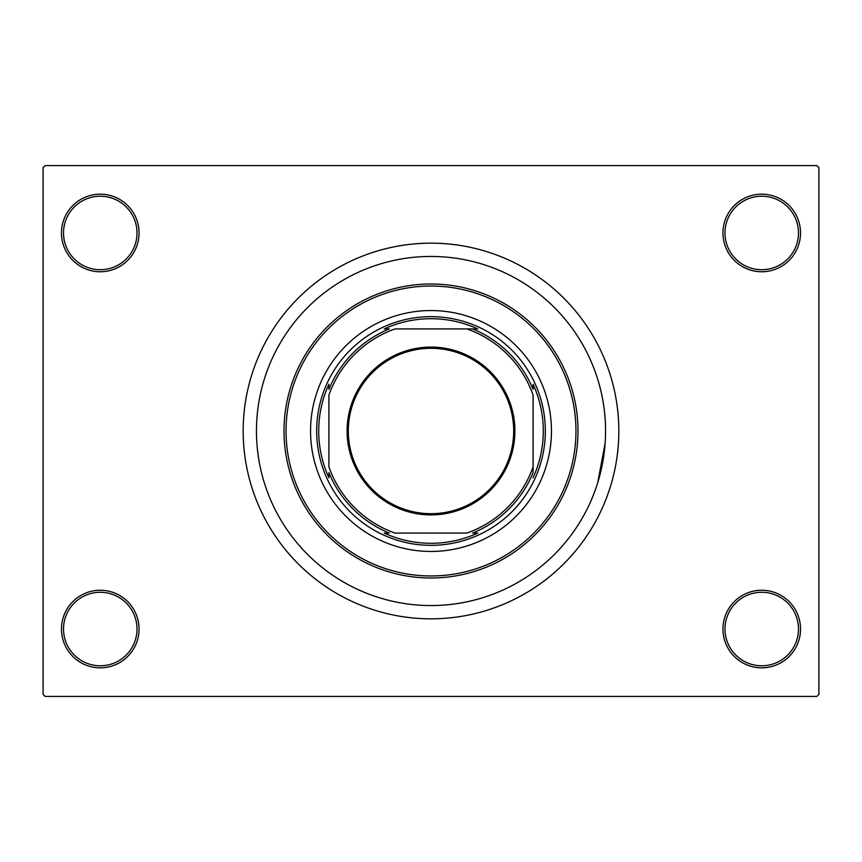 <?xml version="1.0" encoding="UTF-8"?>
<svg xmlns="http://www.w3.org/2000/svg" width="862" height="862" viewBox="0 0 862 862"><rect width="100%" height="100%" fill="white"/><g stroke="black" fill="none" stroke-linecap="round" stroke-linejoin="round"><path stroke-width="1.29" d="M722.949 629.034A38.79 38.79 0 0 1 761.739 590.244A38.79 38.79 0 0 1 800.529 629.034A38.79 38.79 0 0 1 761.739 667.824A38.79 38.79 0 0 1 722.949 629.034M798.481 629.034A36.754 36.754 0 0 0 761.739 592.28A36.754 36.754 0 0 0 724.985 629.034A36.754 36.754 0 0 0 761.739 665.776A36.754 36.754 0 0 0 798.481 629.034M61.471 629.034A38.79 38.79 0 0 1 100.261 590.244A38.79 38.79 0 0 1 139.051 629.034A38.79 38.79 0 0 1 100.261 667.824A38.79 38.79 0 0 1 61.471 629.034M137.015 629.034A36.754 36.754 0 0 0 100.261 592.28A36.754 36.754 0 0 0 63.519 629.034A36.754 36.754 0 0 0 100.261 665.776A36.754 36.754 0 0 0 137.015 629.034M61.471 232.966A38.79 38.79 0 0 1 100.261 194.176A38.79 38.79 0 0 1 139.051 232.966A38.79 38.79 0 0 1 100.261 271.756A38.79 38.79 0 0 1 61.471 232.966M137.015 232.966A36.754 36.754 0 0 0 100.261 196.224A36.754 36.754 0 0 0 63.519 232.966A36.754 36.754 0 0 0 100.261 269.72A36.754 36.754 0 0 0 137.015 232.966M722.949 232.966A38.79 38.79 0 0 1 761.739 194.176A38.79 38.79 0 0 1 800.529 232.966A38.79 38.79 0 0 1 761.739 271.756A38.79 38.79 0 0 1 722.949 232.966M798.481 232.966A36.754 36.754 0 0 0 761.739 196.224A36.754 36.754 0 0 0 724.985 232.966A36.754 36.754 0 0 0 761.739 269.72A36.754 36.754 0 0 0 798.481 232.966M243.17 431A187.83 187.83 0 0 0 431 618.83A187.83 187.83 0 0 0 618.83 431A187.83 187.83 0 0 0 431 243.17A187.83 187.83 0 0 0 243.17 431M605.555 431A174.555 174.555 0 0 0 431 256.445A174.555 174.555 0 0 0 256.445 431A174.555 174.555 0 0 0 431 605.555A174.555 174.555 0 0 0 605.555 431A174.555 174.555 0 0 0 431 256.445A174.555 174.555 0 0 0 256.445 431A174.555 174.555 0 0 0 431 605.555A174.555 174.555 0 0 0 605.555 431M816.864 696.41L45.136 696.41L43.1 694.363L43.1 167.637L45.136 165.59L816.864 165.59L818.9 167.637L818.9 694.363L816.864 696.41M597.7 482.774L605.113 443.37M310.546 431A120.454 120.454 0 0 0 431 551.454A120.454 120.454 0 0 0 551.454 431A120.454 120.454 0 0 0 431 310.546A120.454 120.454 0 0 0 310.546 431M575.956 431A144.956 144.956 0 0 0 431 286.044A144.956 144.956 0 0 0 286.044 431A144.956 144.956 0 0 0 431 575.956A144.956 144.956 0 0 0 575.956 431M284.007 431A146.993 146.993 0 0 1 431 284.007A146.993 146.993 0 0 1 577.993 431A146.993 146.993 0 0 1 431 577.993A146.993 146.993 0 0 1 284.007 431M431 347.095A83.905 83.905 0 0 1 514.905 431A83.905 83.905 0 0 1 431 514.905A83.905 83.905 0 0 1 347.095 431A83.905 83.905 0 0 1 431 347.095M431 513.687A82.687 82.687 0 0 0 513.687 431A82.687 82.687 0 0 0 431 348.313A82.687 82.687 0 0 0 348.313 431A82.687 82.687 0 0 0 431 513.687M477.774 328.918L466.892 328.918L477.774 328.918A112.286 112.286 0 0 0 384.226 328.918L389.355 328.918A110.25 110.25 0 0 0 328.918 389.355L328.918 384.226A112.286 112.286 0 0 0 328.918 477.774L328.918 472.645A110.25 110.25 0 0 0 389.355 533.082L384.226 533.082A112.286 112.286 0 0 0 477.774 533.082L472.645 533.082A110.25 110.25 0 0 0 533.082 472.645L533.082 395.108A108.203 108.203 0 0 0 466.892 328.918L395.108 328.918A108.203 108.203 0 0 0 328.918 395.108L328.918 466.892A108.203 108.203 0 0 0 395.108 533.082L466.892 533.082A108.203 108.203 0 0 0 533.082 466.892L533.082 472.645M431 545.334A114.334 114.334 0 0 1 316.666 431A114.334 114.334 0 0 1 431 316.666A114.334 114.334 0 0 1 545.334 431A114.334 114.334 0 0 1 431 545.334M533.082 477.774A112.286 112.286 0 0 0 533.082 384.226L533.082 389.355A110.25 110.25 0 0 0 472.645 328.918M384.226 533.082L389.355 533.082M328.918 384.226L328.918 389.355"/></g></svg>
